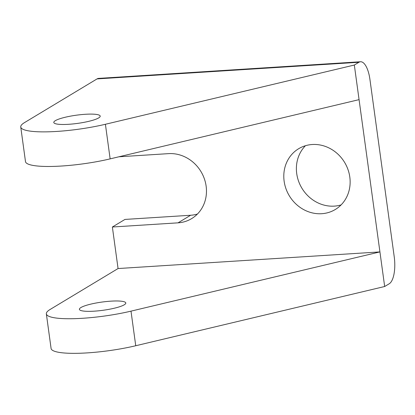 <?xml version="1.0" encoding="UTF-8"?>
<svg xmlns="http://www.w3.org/2000/svg" width="415" height="415" viewBox="0 0 415 415"><rect width="100%" height="100%" fill="white"/><g stroke="black" fill="none" stroke-linecap="round" stroke-linejoin="round"><path stroke-width="0.62" d="M360.505 61.752L98.64 78.388A22.529 8.44 86.4 0 0 97.058 78.907L358.928 62.271A22.529 8.44 -93.6 0 1 360.505 61.752A22.529 8.44 -93.6 0 1 369.931 79.426L394.25 256.952A22.529 8.44 -93.6 0 1 389.265 283.741L384.669 286.506L135.741 345.742A56.772 10.043 172.2 0 1 51.087 348.465L46.35 313.865A56.772 10.043 -7.8 0 0 131 311.141L379.927 251.905L384.669 286.506M305.435 145.717A35.483 32.297 -121.1 0 0 301.892 188.187A35.483 32.297 -121.1 0 0 341.089 204.917M46.35 313.865A56.772 10.043 -7.8 0 1 50.065 309.497L118.062 268.541L112.372 227.01L124.967 219.426L190.63 215.255A35.483 32.297 -121.1 0 0 197.421 214.041M358.928 62.271L354.327 65.036L379.927 251.905L118.062 268.541M97.058 78.907L24.464 122.627A56.772 10.043 -7.8 0 0 20.75 126.995A56.772 10.043 -7.8 0 0 105.405 124.272L354.327 65.036M359.068 99.636L110.141 158.872A56.772 10.043 172.2 0 1 25.491 161.596L20.75 126.995M55.33 120.666A23.416 4.145 172.2 0 1 80.946 114.649A23.416 4.145 172.2 0 1 100.202 116.112A23.416 4.145 172.2 0 1 77.558 123.395A23.416 4.145 172.2 0 1 53.794 122.472A23.416 4.145 172.2 0 1 55.33 120.666M80.925 307.536A23.416 4.145 172.2 0 1 106.546 301.518A23.416 4.145 172.2 0 1 125.797 302.981A23.416 4.145 172.2 0 1 103.159 310.264A23.416 4.145 172.2 0 1 79.395 309.341A23.416 4.145 172.2 0 1 80.925 307.536M118.882 156.792L168.557 153.638A35.483 32.297 58.9 0 1 204.299 178.632A35.483 32.297 58.9 0 1 191.606 218.632A35.483 32.297 58.9 0 1 178.04 222.839L112.372 227.01M312.225 144.508A35.483 32.297 58.9 0 1 347.967 169.502A35.483 32.297 58.9 0 1 335.273 209.508A35.483 32.297 58.9 0 1 289.302 195.771A35.483 32.297 58.9 0 1 298.66 148.715A35.483 32.297 58.9 0 1 312.225 144.508M135.741 345.742L131 311.141M110.141 158.872L105.405 124.272M178.04 222.839L190.63 215.255"/></g></svg>
